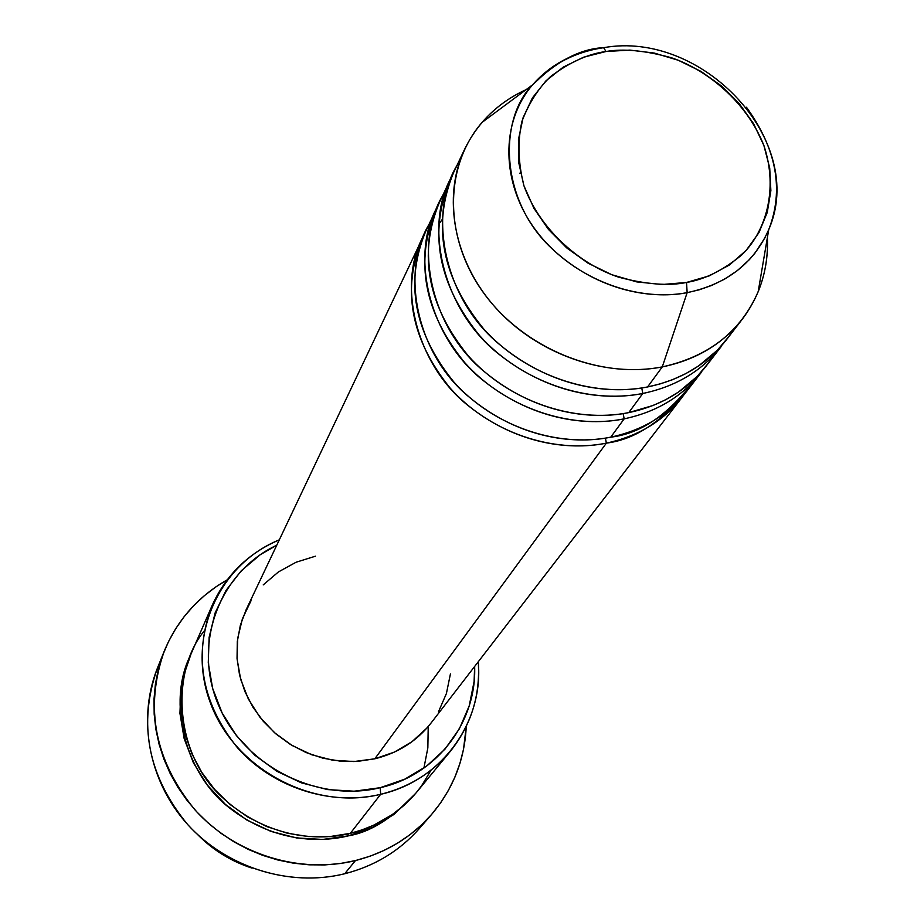 <?xml version="1.0" encoding="UTF-8"?>
<svg xmlns="http://www.w3.org/2000/svg" width="924" height="924" viewBox="0 0 924 924"><rect width="100%" height="100%" fill="white"/><g stroke="black" fill="none" stroke-linecap="round" stroke-linejoin="round"><path stroke-width="1.39" d="M686.532 282.455C668.664 286.151 646.13 284.419 618.941 277.258C582.097 265.234 540.598 231.52 523.943 185.793C518.11 162.924 517.452 141.407 521.979 121.229C528.99 102.957 538.53 88.046 550.6 76.519C569.785 62.162 588.265 53.823 606.029 51.501L603.615 47.701L601.859 47.748C578.955 49.446 555.855 61.816 532.536 84.869C498.44 119.208 499.976 199.307 550.623 247.413C600.15 294.502 656.883 298.764 687.144 292.654L686.532 282.455L662.046 284.511L636.809 281.912L611.838 274.728L588.149 263.236L566.724 247.909L548.417 229.36L533.968 208.374L523.943 185.793L518.722 162.543L518.445 139.559L523.076 117.741L532.397 97.921L545.968 80.838L563.247 67.117L583.529 57.23L606.029 51.501L629.891 50.104L654.25 53.061L678.204 60.233L700.9 71.356L721.517 86.013L739.292 103.673L753.591 123.724L763.871 145.426L769.715 168.018L770.87 190.644L767.243 212.474L758.927 232.663L746.165 250.416L729.417 265.015L709.286 275.849L686.532 282.455L687.144 292.654C633.471 302.749 569.403 276.253 535.158 229.441C500.75 182.686 500.392 122.28 532.536 84.869C550.23 64.703 573.33 52.333 601.859 47.748L603.615 47.701L606.029 51.501C623.538 48.452 645.333 50.531 671.401 57.75C706.652 69.67 746.419 101.444 763.871 145.426C778.736 189.951 765.43 232.201 741.729 254.966C723.065 270.328 704.666 279.487 686.532 282.455M684.337 394.282C659.216 423.55 633.217 439.836 606.375 443.127L605.393 438.126L606.375 443.127C552.529 454.042 489.142 431.935 450.254 388.219C410.66 339.177 401.374 289.189 422.418 238.265L424.128 234.8C396.431 282.305 415.373 364.333 468.63 405.983C520.859 447.516 575.063 449.665 606.375 443.127L374.809 758.8L606.375 443.127C638.218 436.29 663.444 421.044 682.028 397.378L684.337 394.282M431.346 220.836C400.069 266.239 414.148 351.466 468.537 396.558C521.76 441.302 578.632 443.924 610.752 437.156C642.758 430.307 668.098 415.003 686.763 391.245L701.247 372.453C682.351 396.5 656.664 411.965 624.174 418.849L610.752 437.156L624.174 418.849C569.253 429.856 504.469 407.184 464.657 362.554C424.116 312.508 414.529 261.596 435.909 209.817L425.733 231.266C404.608 282.409 413.964 332.617 453.788 381.912C492.919 425.849 556.641 448.094 610.752 437.156C640.043 433.864 667.625 415.315 693.497 381.508M520.327 172.395L519.912 173.573M624.174 418.849L623.169 413.617L624.174 418.849C592.226 425.444 536.844 423.134 483.414 380.653C428.921 338.057 409.482 254.435 437.699 206.202M445.264 191.626C413.282 237.63 427.604 324.555 483.287 370.778C537.78 416.62 595.957 419.45 628.747 412.612C661.399 405.717 687.213 390.182 706.19 366.043L721.332 346.396C702.125 370.836 675.952 386.532 642.792 393.474L628.747 412.612L642.792 393.474C586.74 404.55 520.501 381.289 479.718 335.712C438.195 284.615 428.297 232.744 450.011 180.099L439.374 202.518C417.914 254.504 427.581 305.648 468.353 355.959C508.408 400.82 573.55 423.642 628.747 412.612L653.153 405.463L665.892 399.63L678.655 391.961L697.089 376.507L708.211 363.328L713.212 355.856M464.76 149.007C478.563 120.952 500.311 100.6 530.006 87.953C511.03 95.911 495.045 107.403 482.039 122.418C443.89 166.539 443.601 237.918 483.76 293.116C523.712 348.383 599.133 379.348 662.277 366.909C605.058 378.055 537.283 354.169 495.495 307.611C453.684 261.042 441.949 196.916 464.76 149.007L453.638 172.465C431.831 225.317 441.822 277.443 483.599 328.817C524.624 374.624 591.245 398.048 647.574 386.948L659.828 384.003L672.556 379.683L685.573 373.746L698.625 365.916L717.428 350.138L728.747 336.671L733.829 329.013M252.125 868.156C231.427 861.457 213.398 850.415 198.036 835.007C213.398 850.415 231.427 861.457 252.125 868.156M212.173 605.382L191.06 653.857L184.615 672.903L181.393 692.919L181.531 713.397L185.031 733.829L191.834 753.661L201.778 772.36L214.634 789.442L230.053 804.446L247.644 816.955L266.921 826.634L287.387 833.229L308.477 836.578L329.649 836.613L350.335 833.332L380.642 794.317C330.538 806.306 272.799 787.675 237.456 747.735C201.513 702.887 193.081 655.428 212.173 605.382C226.034 574.959 248.406 553.118 279.314 539.835C217.798 564.887 185.481 638.646 210.787 703.961C235.366 769.496 313.432 810.926 380.642 794.317L380.226 787.698C316.655 803.303 242.839 765.234 217.937 703.799C192.411 642.55 219.958 571.817 276.773 545.195L260.245 554.712L241.256 570.789L226.01 590.413L215.142 612.866L209.124 637.317L208.27 662.831L212.647 688.392L222.141 712.981L236.417 735.596L254.897 755.289L276.865 771.263L301.409 782.847L327.535 789.581L354.169 791.21L380.226 787.698L404.666 779.221L426.53 766.181L444.998 749.121L459.39 728.77L469.196 705.948L474.104 681.531L474.636 666.458M164.276 651.108L157.427 668.064C137.757 723.769 147.817 775.906 187.607 824.474C226.68 867.728 289.813 887.34 344.698 873.758C288.23 887.768 223.146 866.458 184.361 820.766C145.576 775.074 136.821 709.944 161.146 659.655M423.908 768.087L427.847 747.886L428.228 726.518M474.636 666.47C476.842 722.21 437.052 774.855 380.226 787.698L380.642 794.317C442.053 780.48 483.795 721.84 478.251 661.769C480.445 695.333 471.136 725.19 450.323 751.339C432.293 772.891 409.066 787.225 380.642 794.317L350.335 833.332L361.769 829.983L373.746 825.178L392.261 814.61L404.493 804.919L416.112 792.861L421.517 785.897L431.081 770.119M415.604 793.473C393.035 817.959 370.616 832.097 348.36 835.862L347.898 833.898L348.36 835.862L322.742 839.442L296.592 837.941L270.951 831.404L246.893 820.073L225.387 804.411L207.299 785.054L193.382 762.808L184.153 738.588L179.949 713.386L180.896 688.195L186.891 664.033L190.402 655.405M422.418 238.265L246.119 609.782L240.367 625.213L237.306 641.545L237.041 658.35L239.582 675.167L244.906 691.556L252.876 707.079L263.282 721.309L275.849 733.852L290.252 744.351L306.075 752.54L322.915 758.188L340.298 761.157L357.761 761.353L374.809 758.8L353.95 761.549L332.652 760.198L311.769 754.781L292.134 745.506L274.567 732.732L259.76 717.001L248.313 698.937L240.656 679.29L237.064 658.835L237.676 638.392L242.411 618.768L251.039 600.716M419.311 828.562C399.561 850.981 374.682 866.042 344.698 873.758L355.463 860.567C299.549 874.347 235.146 854.296 195.253 810.198C154.631 760.695 144.329 707.622 164.333 650.958C177.235 620.096 198.175 596.407 227.142 579.879L216.089 586.74L204.412 595.634L193.705 605.659L184.084 616.735L175.652 628.77L168.491 641.637L162.693 655.22L158.316 669.403L155.405 684.037L154.019 698.994L154.169 714.113L155.867 729.255L159.101 744.259L163.848 758.985L170.062 773.261L177.697 786.948L186.671 799.907L196.904 812L208.293 823.099L220.709 833.09L234.038 841.856L248.129 849.329L262.855 855.405L278.043 860.048L293.543 863.189L309.193 864.818L324.832 864.922L340.309 863.501L355.463 860.567L344.698 873.758C374.682 866.042 399.561 850.981 419.311 828.574L431.416 814.656C411.33 837.444 386.013 852.76 355.463 860.567L370.131 856.178L384.176 850.369L397.459 843.219L409.852 834.788L421.252 825.19L431.531 814.529L440.609 802.898L448.406 790.424L454.862 777.234L459.909 763.467L463.525 749.249L466.25 726.426C464.668 759.736 453.06 789.154 431.416 814.656M662.277 366.909L687.144 292.654L662.277 366.909L647.574 386.948L662.277 366.909C708.789 356.618 740.759 331.531 758.188 291.672C765.141 274.601 768.214 256.56 767.394 237.549C768.56 268.145 760.209 295.334 742.342 319.138C722.811 343.982 696.13 359.91 662.277 366.909M450.011 180.099L451.894 176.322C423.123 225.283 443.081 310.568 498.868 354.158C553.568 397.62 610.175 400.115 642.792 393.474L641.753 387.964M459.817 161.076C427.107 207.681 441.672 296.396 498.706 343.797C554.527 390.783 614.079 393.832 647.574 386.948C680.907 379.995 707.207 364.241 726.495 339.697L742.342 319.138M758.188 291.672L768.733 229.626C753.88 263.271 726.691 284.28 687.144 292.654L699.202 289.813L711.78 285.412L724.612 279.129L737.306 270.651L749.352 259.667L754.931 253.176L764.726 238.149L768.733 229.626C784.106 189.963 776.68 149.168 746.465 107.242M415.615 793.45L393.971 814.448L372.418 827.407L348.36 835.862C320.801 842.688 274.474 842.676 230.03 808.35C184.788 774.127 167.013 701.778 190.39 655.439M204.169 631.046C171.079 670.801 173.747 752.078 221.044 796.245C267.279 839.731 320.743 840.909 350.335 833.332C377.35 826.483 399.468 812.762 416.701 792.157L450.323 751.339M263.213 584.904L278.424 571.933L296.061 562.242L315.454 556.19M450.427 673.942L446.408 693.531L438.461 711.827M431.265 722.73L426.842 728.1L411.977 741.706L394.409 752.09L374.809 758.8C398.059 753.072 416.793 741.164 431 723.088L682.028 397.378M519.588 163.34L518.826 163.467M768.733 229.626C807.495 141.222 702.506 29.787 603.603 47.69C583.206 50.693 565.014 58.004 549.041 69.623L532.536 84.869L482.039 122.418M441.995 219.75L439.177 223.735"/></g></svg>
